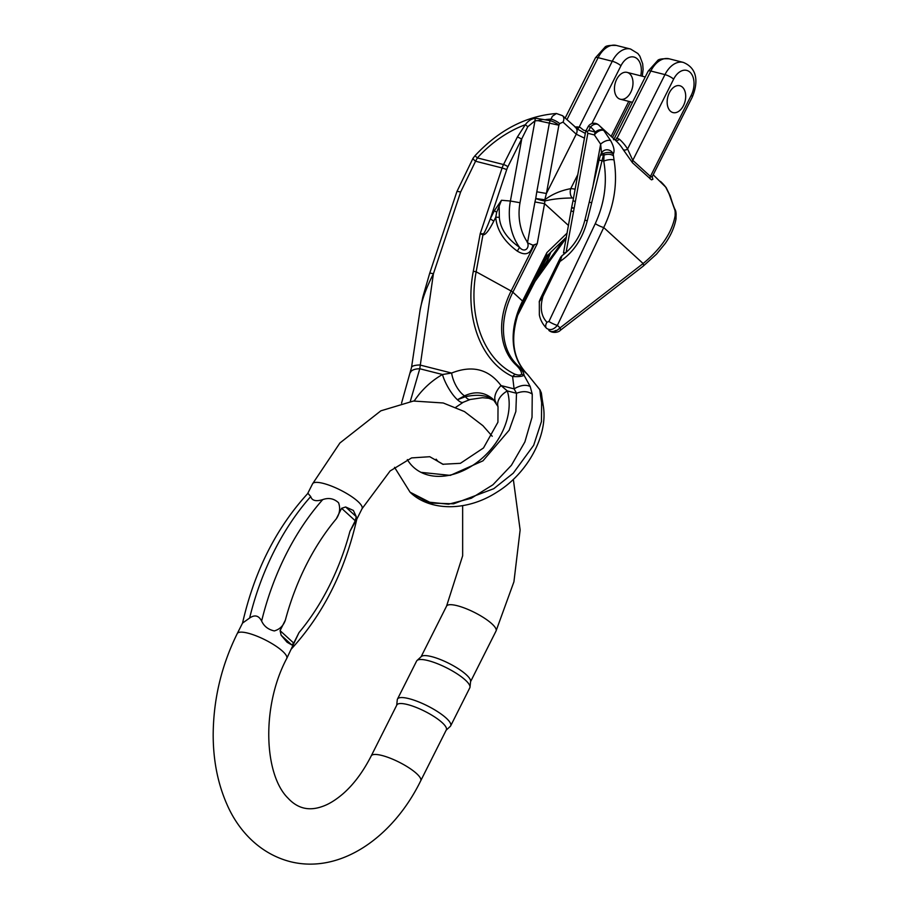<?xml version="1.0" encoding="UTF-8"?>
<svg xmlns="http://www.w3.org/2000/svg" width="909" height="909" viewBox="0 0 909 909"><rect width="100%" height="100%" fill="white"/><g stroke="black" fill="none" stroke-linecap="round" stroke-linejoin="round"><path stroke-width="1.36" d="M307.946 493.337L310.719 496.564A206.752 132.896 104.2 0 0 249.634 618.029L242.544 623.085L237.26 633.573A27.702 6.908 26.7 0 1 256.122 635.834A27.702 6.908 26.7 0 1 282.574 651.23A27.702 6.908 26.7 0 1 286.744 658.457L299.016 632.573L293.721 643.095L291.778 644.947L287.085 642.243L281.142 635.243L280.074 630.63L285.369 620.097C283.472 625.722 279.779 629.335 274.313 630.926C268.269 629.596 264.042 626.312 261.633 621.074A206.752 132.896 -75.8 0 1 322.718 499.609C328.74 497.484 334.023 498.541 338.58 502.779C340.523 508.392 339.761 513.744 336.307 518.823L341.591 508.301L345.659 506.983L353.374 510.449L356.283 516.687L355.249 520.766L349.954 531.288L356.794 519.175C344.977 570.988 323.172 614.234 291.391 648.946M322.718 499.609C315.991 501.688 311.992 500.677 310.719 496.564M249.634 618.029C254.77 614.495 258.77 615.507 261.633 621.074M242.544 623.085L242.555 623.051C254.361 571.284 276.154 528.027 307.935 493.326M417.038 660.491L421.344 656.525A27.702 6.908 26.7 0 1 448.796 663.32A27.702 6.908 26.7 0 1 470.612 681.307L469.998 687.136A29.77 7.431 -153.3 0 0 446.546 667.797A29.77 7.431 -153.3 0 0 417.038 660.491A29.77 7.431 -153.3 0 0 416.606 661.059L397.472 699.101A29.77 7.431 26.7 0 1 427.412 705.85A29.77 7.431 26.7 0 1 450.671 725.859A29.77 7.431 26.7 0 1 450.239 726.427L446.183 730.154M371.236 755.89L396.847 704.975A27.702 6.908 26.7 0 1 424.696 711.247A27.702 6.908 26.7 0 1 446.33 729.87L420.719 780.786A27.702 6.908 -153.3 0 0 416.549 773.548A27.702 6.908 -153.3 0 0 390.097 758.151A27.702 6.908 -153.3 0 0 371.236 755.89C363.111 771.775 353.76 784.353 343.182 793.637C335.58 800.17 328.422 804.522 321.706 806.692C308.674 811.203 297.448 808.374 288.051 798.193C263.917 774.582 261.269 706.293 286.744 658.457M396.699 705.27L397.278 699.782A29.77 7.431 26.7 0 1 397.472 699.101M450.671 725.859L469.805 687.806A29.77 7.431 -153.3 0 0 469.998 687.136M629.744 73.834A13.851 8.897 -75.8 0 1 631.675 90.184A13.851 8.897 -75.8 0 1 620.324 99.229A13.851 8.897 -75.8 0 1 615.086 83.628A13.851 8.897 -75.8 0 1 627.119 72.39A13.851 8.897 -75.8 0 1 629.744 73.834M669.376 92.729A13.851 8.897 104.2 0 0 673.024 112.591A13.851 8.897 104.2 0 0 684.375 103.535A13.851 8.897 104.2 0 0 682.454 87.184A13.851 8.897 104.2 0 0 679.83 85.741A13.851 8.897 104.2 0 0 669.376 92.729M577.976 129.396L585.316 133.418M577.794 174.608L570.727 188.652C560.705 190.549 552.07 194.253 544.809 199.753L546.411 193.481L576.238 134.18L584.453 138.145M542.082 299.856L542.9 296.47L560.001 261.428C573.431 252.418 582.521 238.874 587.259 220.785L603.815 153.382A72.709 52.665 132.4 0 1 604.019 155.121L603.758 161.132C607.451 182.3 604.621 203.139 595.27 223.648L548.934 321.502L546.934 322.24C541.741 316.775 540.128 309.321 542.082 299.856L540.662 299.493L542.9 296.47A3.466 0.648 -154 0 1 541.957 295.448A3.466 0.648 -154 0 1 541.969 295.436L559.058 260.417A3.466 0.648 -154 0 0 560.001 261.428L562.046 255.645M494.428 210.593A6.92 1.727 -153.3 0 0 496.689 212.263L495.735 217.274C496.803 230 503.972 241.271 517.244 251.089C525.436 256.065 530.663 254.1 532.935 245.169L537.23 243.726L544.559 203.65L534.947 201.968L527.481 242.794L526.788 241.192C530.708 246.998 525.004 253.918 519.493 247.293C506.995 238.567 500.268 228.579 499.325 217.353L499.177 206.059L501.495 200.264L494.428 210.593L490.349 218.717L506.733 169.54A13.851 8.897 -75.8 0 1 507.858 166.802L527.788 126.715L525.311 124.703L517.346 137.077L503.529 164.54L477.384 157.916L474.964 155.769L473.01 158.302A10.385 1.375 -146.7 0 0 475.555 161.234L477.384 157.916A96.945 70.22 132.4 0 1 525.311 124.703C528.174 120.783 531.64 118.636 535.708 118.261L542.9 119.409L538.014 120.658L558.887 125.203L559.694 123.613L563.023 122.113L576.238 134.18A6.92 5.011 -47.6 0 0 575.84 127.828M401.539 403.176L411.527 367.452L420.003 310.662C421.776 300.197 426.241 287.903 433.411 273.779L460.624 192.06L475.555 161.234L502.109 167.96L480.213 233.681L482.974 234.772C485.326 235.249 488.94 230.693 493.814 221.092A6.92 1.727 -153.3 0 1 490.349 218.717C486.44 228.761 484.065 233.795 483.213 233.84L480.213 233.681L473.282 271.393C464.397 317.514 480.895 361.612 512.596 376.508L514.096 388.87L516.505 393.267L515.857 411.482L509.188 430.173L482.974 460.829L450.33 475.384L421.003 472.35M497.962 406.425A20.771 13.158 -16.9 0 1 507.313 390.938L501.018 385.564A20.771 12.192 146 0 0 496.019 402.63M652.037 176.812L652.457 176.289L651.344 176.96L650.424 176.437L632.789 160.348L627.574 148.974A3.466 2.341 -31.8 0 1 623.154 149.53L632.528 162.791L651.469 179.846L652.878 179.3L652.242 176.891M595.27 223.648A6.92 1.227 25.3 0 0 603.724 227.545C614.336 205.411 617.768 182.902 614.052 160.018L613.473 155.893A79.628 57.676 -47.6 0 0 613.257 153.996C614.859 151.189 613.995 146.747 610.666 140.668L603.951 130.691A6.92 3.534 140.8 0 0 594.384 134.941L600.644 144.179L601.508 152.871M643.265 266.098A6.92 2.057 -127.8 0 0 643.129 263.53C661.4 248.384 672.069 232.477 675.126 215.774L675.171 212.229A79.628 57.676 -47.6 0 0 674.955 210.331L669.16 194.072L665.649 187.027A6.92 5.715 -34.8 0 1 666.229 187.708L670.228 195.958M560.205 330.433C558.955 332.126 552.933 333.83 548.888 330.433C552.274 332.649 556.001 331.796 560.08 327.854L643.129 263.53L603.724 227.545L557.387 325.399L560.08 327.854A6.92 2.057 -127.8 0 1 560.205 330.421L643.254 266.098L656.491 254.156L665.286 243.407C670.853 235.442 674.421 227.341 675.978 219.114L676.126 213.99A6.92 4 174.3 0 0 675.171 212.229M539.332 301.345L539.355 314.9C539.639 316.162 540.503 321.968 546.548 328.297L546.616 328.354C550.104 330.671 553.695 329.683 557.387 325.399A6.92 1.227 25.3 0 1 548.934 321.502M540.525 395.938L539.844 389.711L527.493 374.372L539.98 389.802L541.355 392.983L542.184 399.085L540.525 395.938L541.628 402.698L541.457 421.503L533.663 445.308L513.233 473.203L493.757 488.701L453.625 503.825L431.377 503.086L410.095 492.212L427.31 501.984L448.58 504.2L471.26 498.268L492.928 484.781L511.415 465.283L524.879 441.933L532.026 417.311L532.242 394.131L530.197 386.495L524.084 375.315C523.777 372.554 521.686 369.293 517.812 365.543L527.493 374.372A79.628 57.676 132.4 0 1 522.539 301.038L546.911 252.566L567.102 233.102M568.489 225.512L544.559 203.65L544.934 200.946C552.854 199.026 561.978 198.048 572.329 198.003A19.044 13.794 132.4 0 1 573.511 198.071M470.226 399.471A20.771 6.704 -105.1 0 1 465.397 396.699L457.409 399.733L464.488 395.869C475.146 390.904 484.679 392.018 493.076 399.199L498.018 406.618M465.397 396.699C477.611 394.063 487.167 395.222 494.076 400.199M527.788 126.715L534.981 120.817L538.014 120.658M541.423 298.425A3.466 0.932 -154.1 0 1 540.946 297.527L540.389 298.754C539.037 301.958 539.082 301.913 540.537 298.629M540.866 299.447C538.707 302.788 538.639 302.799 540.662 299.493A3.466 1 -156.1 0 1 540.378 298.766L539.355 301.288M560.535 257.463L559.069 260.394A3.466 0.648 -154 0 0 559.069 260.406L560.569 257.383A3.466 2.386 -152.2 0 0 560.535 257.463M534.231 245.066L511.119 291.005A80.435 58.267 -47.6 0 0 516.13 365.1C519.732 368.611 521.573 371.611 521.641 374.099C520.516 375.337 518.3 375.383 515.005 374.235C483.19 359.248 467.896 315.787 476.157 271.78L482.974 234.772A6.92 1.341 -73.9 0 1 483.213 233.84M410.425 372.576A20.771 8.056 16.2 0 1 419.776 368.759L433.411 273.779A10.385 0.909 -161.6 0 0 429.696 273.268L422.776 297.243L420.015 310.651M530.197 386.495C525.777 384.371 520.414 385.166 514.096 388.87L501.018 385.564C488.656 369.065 472.18 364.895 451.614 373.042L442.478 374.508A62.323 45.143 -47.6 0 0 414.231 400.96M410.289 401.448L419.776 368.759L442.478 374.508A20.771 5.897 -119.5 0 0 457.409 399.733A20.771 5.897 60.5 0 0 463.272 402.244L455.841 407.255M411.527 367.418A20.771 4.704 8.5 0 1 419.788 364.975L451.614 373.042A20.771 10.226 65.9 0 0 464.488 395.869M532.242 394.131C528.061 391.177 522.823 390.893 516.505 393.267L507.313 390.938A62.323 45.143 -47.6 0 1 474.396 464.272A62.323 45.143 -47.6 0 1 407.334 459.579M515.005 374.235L512.596 376.508C518.198 376.871 522.027 376.462 524.084 375.315L521.641 374.099M460.624 192.06A10.385 0.909 -161.6 0 0 456.92 191.538M556.433 113.5L552.399 116.238L550.218 120.681L542.9 119.409M614.052 160.018A6.92 2.216 -10.8 0 0 603.758 161.132L599.054 160.052L600.281 155.837A6.92 2.397 -160.4 0 1 603.281 154.939L604.019 155.121A6.92 4 -5.7 0 1 613.473 155.893M546.934 322.24A6.92 4.068 133.1 0 0 546.548 328.285M571.568 207.945L573.999 208.218A6.92 0.818 13 0 1 571.716 207.047A6.92 6.92 0 0 0 571.568 207.945L563.489 252.918L566.046 252.566M587.259 220.785L584.873 220.148C580.862 235.59 573.329 247.373 562.239 255.497M591.634 202.787L589.248 202.15L599.054 160.052M600.769 154.439A6.92 6.92 0 0 1 604.053 150.508A6.92 6.465 -118.3 0 1 613.257 153.996A6.92 4.079 -7.6 0 0 603.815 153.382A6.92 2.511 -161.7 0 0 600.769 154.416L600.281 155.837M610.666 140.668A6.92 3 150.6 0 0 600.644 144.179L592.611 188.163M585.635 131.669L573.022 200.707L575.363 201.571L587.839 133.293L587.1 131.544L588.782 130.453L590.555 126.942A72.709 52.665 132.4 0 1 595.327 132.112L588.782 130.453M501.495 200.264L510.403 201.025L521.675 139.338A3.466 0.864 -153.3 0 0 517.346 137.077M526.788 241.192A45.007 34.292 94.9 0 1 520.016 202.718L534.981 120.817A3.466 2.216 -95.5 0 1 535.708 118.261M499.177 206.059L496.689 212.263M493.814 221.092L495.735 217.274A6.92 0.989 -3.9 0 1 499.325 217.353M517.244 251.089A6.92 0.75 -54.1 0 0 519.493 247.293A51.938 39.564 -85.1 0 1 510.403 201.025L520.016 202.718M527.481 242.794L532.935 245.169M559.694 123.613A6.92 1.727 -153.3 0 0 551.024 119.09A96.945 70.22 132.4 0 0 545.843 119.568M587.1 131.544L585.68 131.441M575.113 189.254A25.963 18.805 -47.6 0 0 570.727 188.652A6.92 4.011 90.8 0 0 572.329 198.003M536.799 191.799L549.275 123.522A6.92 4.454 -75.8 0 1 550.218 120.681A6.92 1.727 -153.3 0 1 558.887 125.203L546.411 193.481L536.799 191.799L535.731 198.514A6.92 1.057 -164.6 0 0 544.934 200.946A6.92 4.193 -113.5 0 0 544.809 199.753L535.731 198.514L534.947 201.968M571.17 210.888L573.511 211.74L575.363 201.571M540.378 298.766A3.466 1 -156.1 0 1 540.389 298.754L540.946 297.527A3.466 0.932 -154.1 0 1 540.957 297.504L559.069 260.406M561.296 256.656A3.466 2.386 -152.2 0 0 560.569 257.383L561.921 255.736M614.825 139.736A3.466 2.261 -72.9 0 0 617.166 137.975L650.833 71.027L664.968 74.618L627.574 148.974A83.094 60.187 -47.6 0 0 619.37 139.202L616.472 138.054M586.066 130.68L583.635 130.226L580.022 127.34L577.272 126.896A110.784 80.242 -47.6 0 0 574.965 127.044M619.37 139.202A3.466 2.386 -48.3 0 1 615.37 140.225M615.972 139.35A3.466 2.647 98.6 0 1 615.302 140.168A79.628 57.676 132.4 0 1 615.688 140.52A79.628 57.676 132.4 0 1 623.154 149.53M576.488 128.374A3.466 1.932 87.3 0 0 577.272 126.896M577.147 128.851A3.466 2.193 101.7 0 0 579.181 127.044L612.268 61.255L598.122 57.676A24.236 15.578 -75.8 0 1 616.416 45.45L630.562 49.029A24.236 15.578 104.2 0 0 612.268 61.255A6.92 1.727 -153.3 0 1 620.938 65.778A17.316 11.124 -75.8 0 1 635.505 57.619A17.316 11.124 -75.8 0 1 640.709 75.833M550.82 252.157L547.877 259.395A6.92 1.727 26.7 0 1 546.82 258.031L544.65 261.928C540.457 269.859 538.582 272.87 539.026 270.973L546.173 255.974L546.911 252.566M547.877 259.395L535.128 281.245A6.92 6.147 23.3 0 0 534.674 281.972L544.65 261.928A6.92 4.897 -152.2 0 0 544.73 258.883M517.335 315.957L535.037 281.404M541.628 402.698L543.207 405.482C548.468 434.604 528.095 472.975 497.178 491.996C465.965 512.335 428.968 510.813 410.073 492.189L394.54 467.328M541.332 392.87L539.844 389.711M675.966 219.171A6.92 5.136 -169.8 0 0 675.126 215.774M556.547 330.615L555.842 330.376A6.92 5.397 -46.7 0 1 548.843 330.387M676.126 213.99L675.898 212.024A6.92 4.079 172.4 0 0 674.955 210.331A6.92 1.136 -27.5 0 0 675.182 209.74L675.182 209.74C673.262 206.263 670.49 196.696 670.24 195.98M669.16 194.072A6.92 5.772 -16.9 0 1 670.285 196.117M548.604 254.293L546.82 258.031M563.853 239.59L543.787 267.519A6.92 1.727 26.7 0 1 542.73 265.746M539.026 270.973A6.92 6.863 14.2 0 0 539.457 269.871M683.477 105.603A13.851 8.897 -75.8 0 1 673.024 112.591A13.851 8.897 -75.8 0 1 667.797 96.979A13.851 8.897 -75.8 0 1 679.83 85.741A13.851 8.897 -75.8 0 1 683.477 105.603M307.628 493.644L312.582 483.804A27.702 6.908 26.7 0 1 331.444 486.065A27.702 6.908 26.7 0 1 357.896 501.461A27.702 6.908 26.7 0 1 362.066 508.699L356.782 519.209M513.335 479.361L520.13 529.992L513.926 581.805L496.041 631.016A27.702 6.908 -153.3 0 0 491.871 623.79A27.702 6.908 -153.3 0 0 465.419 608.394A27.702 6.908 -153.3 0 0 446.558 606.133L421.094 656.764M280.074 630.63L293.721 643.095M299.016 632.573A190.595 122.51 104.2 0 0 349.954 531.288M355.249 520.766L341.591 508.301M336.307 518.823A190.595 122.51 104.2 0 0 285.369 620.097M345.659 506.983L356.283 516.687M291.778 644.947L281.142 635.243M611.155 136.373L628.755 101.376M591.85 123.613L620.938 65.778M650.151 178.891A3.466 2.511 -47.6 0 1 650.424 176.437L691.26 95.229A6.92 1.727 26.7 0 1 692.306 97.036C697.396 84.832 699.123 68.868 683.261 62.391A24.236 15.578 104.2 0 0 664.968 74.618A6.92 1.727 -153.3 0 1 673.637 79.14A17.316 11.124 -75.8 0 1 689.988 72.209A17.316 11.124 -75.8 0 1 691.26 95.229M632.528 162.791A3.466 2.511 -47.6 0 1 632.789 160.348L673.637 79.14M516.13 365.1A3.466 2.386 133.3 0 1 517.812 365.543A79.628 57.676 132.4 0 1 512.858 292.198L537.23 243.726M473.282 271.393A3.466 0.693 10.4 0 1 476.157 271.78L511.119 291.005A3.466 0.864 -153.3 0 1 512.858 292.198L522.539 301.038A3.466 0.864 26.7 0 1 523.073 301.913L519.55 311.389A3.466 1.761 -152.8 0 1 519.528 311.446L517.323 315.98M615.688 140.52L598.713 125.022A6.92 6.92 0 0 0 587.896 127.055A6.92 1.727 26.7 0 1 590.555 126.942A6.92 4.772 -48 0 1 598.713 125.022A6.92 4.772 -48 0 1 598.724 125.033A79.628 57.676 -47.6 0 1 598.94 125.226A79.628 57.676 -47.6 0 1 603.951 130.691A6.92 4.738 142.5 0 0 595.327 132.112A6.92 4.454 104.2 0 0 594.384 134.941L587.839 133.293M653.207 174.778L666.036 187.447A6.92 4.738 -37.5 0 0 665.649 187.027A79.628 57.676 -47.6 0 0 660.638 181.561A79.628 57.676 -47.6 0 0 660.423 181.368M566.068 252.486L573.511 211.74M541.957 295.47L540.957 297.504M507.858 166.802A3.466 0.864 -153.3 0 0 503.529 164.54A17.316 11.124 104.2 0 0 502.109 167.96L506.733 169.54M563.023 122.113A6.92 5.011 -47.6 0 0 562.614 115.761M566.932 119.704L598.122 57.676A6.92 1.727 -153.3 0 0 595.463 57.778L565.148 118.068M648.174 71.141A6.92 1.727 -153.3 0 1 650.833 71.027A24.236 15.578 -75.8 0 1 669.126 58.801C662.297 58.528 658.446 59.142 657.571 60.642L648.174 71.141L614.075 138.941M546.173 255.974L523.073 301.913A80.435 58.267 -47.6 0 0 519.266 310.469C509.722 337.693 512.471 358.998 527.515 374.394A3.466 2.386 -46.7 0 1 527.515 374.394A3.466 2.386 -46.7 0 1 527.538 374.417M496.041 631.016L470.578 681.648M420.719 780.786C393.199 837.053 340.511 874.424 290.073 861.607C258.826 853.415 238.033 829.61 227.284 805.135C217.876 784.081 213.172 760.572 213.183 734.597C213.433 699.191 221.455 665.524 237.26 633.573M362.066 508.699L390.12 470.964L411.595 457.909L429.764 456.716L443.251 464.385M462.647 505.665L462.658 555.763L446.558 606.133M312.582 483.804L339.909 442.99L380.86 410.823L413.436 401.039L443.228 402.982L464.476 411.584L482.929 425.696L492.224 436.252M577.999 129.396L562.546 115.693L556.456 113.511M498.018 406.641L497.927 422.208L483.486 447.967L460.397 463.317L442.842 464.26L438.081 461.511L436.127 459.193M473.01 158.302L456.92 191.549L429.696 273.268M556.274 113.511C526.004 115.977 498.905 130.067 474.964 155.769M584.873 220.148L589.248 202.15M585.771 131.26L587.896 127.055M571.716 207.047L573.022 200.707M683.261 62.391L669.126 58.801M616.416 45.45C609.587 45.177 605.735 45.791 604.871 47.279L595.463 57.778M642.277 76.231L643.117 69.448L642.674 63.8L639.834 56.131L637.879 53.517L630.562 49.029M613.45 139.759L614.075 138.929M494.314 400.449L488.849 398.29L482.474 397.699L470.203 399.483L463.283 402.244M543.207 405.482L542.184 399.085M675.898 212.024A6.92 6.92 0 0 0 675.182 209.74M534.662 282.006L519.528 311.446M566.205 238.022L535.015 281.426M539.537 269.598L545.707 256.974M545.593 257.19L566.364 237.169M652.446 176.301L692.306 97.036M630.494 101.808L612.484 137.6M620.324 99.229L632.482 102.319M627.119 72.39L645.231 76.97"/></g></svg>
